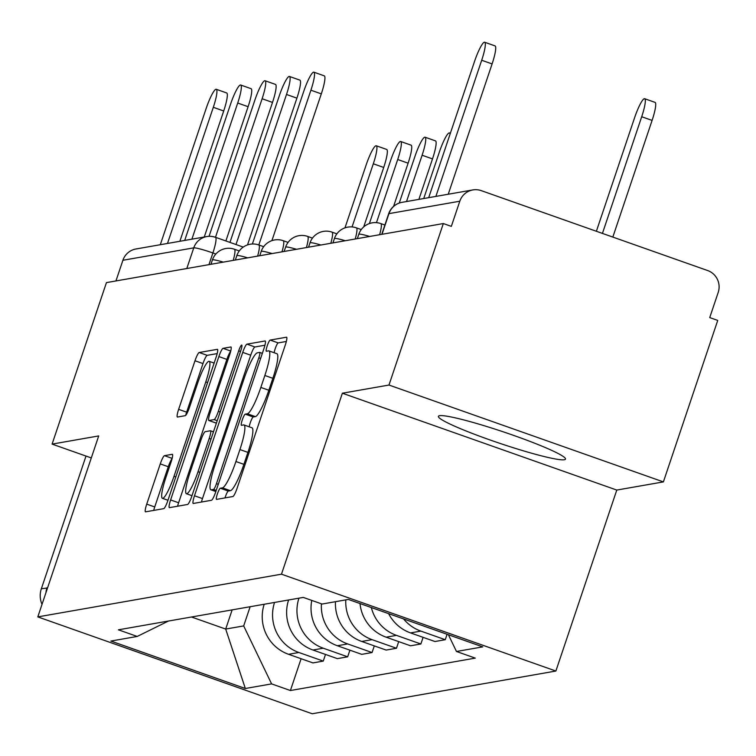 <?xml version="1.0" encoding="UTF-8"?>
<svg xmlns="http://www.w3.org/2000/svg" width="756" height="756" viewBox="0 0 756 756"><rect width="100%" height="100%" fill="white"/><g stroke="black" fill="none" stroke-linecap="round" stroke-linejoin="round"><path stroke-width="1.13" d="M217.359 493.999A5.906 0.954 -70.6 0 0 216.462 499.385A5.906 0.954 -70.6 0 0 216.556 499.385L232.867 496.531A8.439 1.361 -70.6 0 0 237.082 488.291L285.333 344.916A8.439 1.361 -70.6 0 0 286.609 337.223A8.439 1.361 -70.6 0 0 286.477 337.214L270.166 340.077A5.906 0.954 -70.6 0 0 267.218 345.842A5.906 0.954 -70.6 0 0 266.329 351.219A5.906 0.954 -70.6 0 0 266.414 351.228L268.522 350.86A26.999 4.366 -70.6 0 1 268.938 350.888A26.999 4.366 -70.6 0 1 264.855 375.486L260.839 387.431A26.999 4.366 -70.6 0 1 247.344 413.787L245.237 414.156A5.906 0.954 -70.6 0 0 242.289 419.92A5.906 0.954 -70.6 0 0 241.391 425.307A5.906 0.954 -70.6 0 0 241.485 425.307L243.593 424.938A26.999 4.366 -70.6 0 1 244.008 424.966A26.999 4.366 -70.6 0 1 239.926 449.565L235.91 461.519A26.999 4.366 -70.6 0 1 222.415 487.866L220.308 488.234A5.906 0.954 -70.6 0 0 217.359 493.999M244.008 424.966L252.003 427.792A26.999 4.366 -70.6 0 1 247.93 452.39L243.905 464.335A26.999 4.366 -70.6 0 1 230.419 490.691L228.303 491.06A5.906 0.954 -70.6 0 0 225.354 496.824A5.906 0.954 -70.6 0 0 225.014 497.902M286.344 341.466L278.17 342.903A5.906 0.954 -70.6 0 0 275.212 348.667A5.906 0.954 -70.6 0 0 274.182 352.74M268.938 350.888L276.932 353.714A26.999 4.366 -70.6 0 1 272.859 378.312L268.843 390.257A26.999 4.366 -70.6 0 1 255.348 416.613L253.241 416.981A5.906 0.954 -70.6 0 0 250.283 422.746A5.906 0.954 -70.6 0 0 249.244 426.819M564.345 459.742A67.057 6.001 -161.4 0 0 565.497 459.109A67.057 6.001 -161.4 0 0 509.024 433.793A67.057 6.001 -161.4 0 0 439.538 415.696A67.057 6.001 -161.4 0 0 438.385 416.329A67.057 6.001 -161.4 0 0 494.859 441.646A67.057 6.001 -161.4 0 0 564.345 459.742M164.487 455.67A8.439 1.361 -70.6 0 0 160.272 463.91L146.73 504.129A8.439 1.361 -70.6 0 0 145.464 511.821A8.439 1.361 -70.6 0 0 145.587 511.831L163.702 508.656A8.439 1.361 -70.6 0 0 167.917 500.415L216.169 357.04A8.439 1.361 -70.6 0 0 217.444 349.348A8.439 1.361 -70.6 0 0 217.322 349.338L199.206 352.513A8.439 1.361 -70.6 0 0 194.991 360.754L178.633 409.346A8.439 1.361 -70.6 0 0 177.358 417.029A8.439 1.361 -70.6 0 0 177.49 417.038L185.239 415.677A8.439 1.361 -70.6 0 0 189.454 407.446L197.571 383.349A22.576 3.648 -70.6 0 1 209.185 361.34A22.576 3.648 -70.6 0 1 205.783 381.912L174.012 476.299A22.576 3.648 -70.6 0 1 162.398 498.308A22.576 3.648 -70.6 0 1 165.8 477.745L171.092 462.01A8.439 1.361 -70.6 0 0 172.368 454.318A8.439 1.361 -70.6 0 0 172.245 454.309L164.487 455.67L172.16 458.382M342.373 393.214L616.783 490.068L663.39 481.903L388.981 385.04L342.373 393.214L281.478 574.182L37.8 616.896L98.705 435.928L52.098 444.103L106.445 282.612L443.328 223.549L451.332 226.375L459.799 201.219L388.953 213.636A17.19 1.54 -161.4 0 0 388.65 213.797L381.742 234.341M388.981 385.04L443.328 223.549M194.481 495.766A8.439 1.361 -70.6 0 0 193.205 503.449A8.439 1.361 -70.6 0 0 193.338 503.458L211.453 500.283A8.439 1.361 -70.6 0 0 215.668 492.052L263.92 348.667A8.439 1.361 -70.6 0 0 265.195 340.984A8.439 1.361 -70.6 0 0 265.063 340.975L246.947 344.15A8.439 1.361 -70.6 0 0 242.733 352.381L194.481 495.766L202.476 498.582A8.439 1.361 -70.6 0 0 201.465 502.031M187.573 504.469L169.457 507.645A8.439 1.361 -70.6 0 1 169.335 507.635A8.439 1.361 -70.6 0 1 170.61 499.943L218.862 356.567A8.439 1.361 -70.6 0 1 223.077 348.336L230.826 346.976A8.439 1.361 -70.6 0 1 230.958 346.985A8.439 1.361 -70.6 0 1 229.682 354.668L210.111 412.814A8.439 1.361 -70.6 0 0 208.836 420.506A8.439 1.361 -70.6 0 0 208.968 420.516L214.109 419.608A8.439 1.361 -70.6 0 0 218.323 411.377L238.698 350.841A5.906 0.954 -70.6 0 1 241.74 345.086A5.906 0.954 -70.6 0 1 240.852 350.463L191.797 496.229A8.439 1.361 -70.6 0 1 187.573 504.469M663.39 481.903L717.737 320.412L709.733 317.586L718.2 292.43A17.19 16.897 80.1 0 0 707.663 270.553L481.26 190.635A17.19 16.897 80.1 0 0 459.799 201.219M616.783 490.068L555.877 671.035L312.2 713.758L37.8 616.896M52.098 444.103L91.296 457.938M115.951 280.939L122.907 260.272A17.19 16.897 -99.9 0 1 135.938 248.989L206.794 236.562A17.19 16.897 80.1 0 0 193.763 247.855L122.907 260.272M447.089 634.293L445.265 639.708L420.865 631.099A39.548 38.868 -99.9 0 1 403.591 618.937M388.631 613.655A39.548 38.868 80.1 0 0 410.536 632.904L434.936 641.523L445.265 639.708M423.105 637.336L420.865 643.989L396.465 635.371A39.548 38.868 -99.9 0 1 371.338 607.55M360.017 603.553A39.548 38.868 80.1 0 0 386.146 637.185L410.546 645.794L420.865 643.989M398.705 641.617L396.465 648.261L372.065 639.652A39.548 38.868 -99.9 0 1 345.804 599.886M335.484 601.691A39.548 38.868 80.1 0 0 361.746 641.457L386.146 650.075L396.465 648.261M374.305 645.898L372.065 652.541L347.665 643.932A39.548 38.868 -99.9 0 1 321.423 603.817M311.784 600.406A39.548 38.868 80.1 0 0 337.346 645.737L361.746 654.346L372.065 652.541M349.905 650.169L347.665 656.822L323.266 648.204A39.548 38.868 -99.9 0 1 298.941 598.166M288.612 599.971A39.548 38.868 80.1 0 0 312.946 650.018L337.346 658.627L347.665 656.822M325.505 654.45L323.266 661.094L298.866 652.485A39.548 38.868 -99.9 0 1 274.541 602.447M264.213 604.252A39.548 38.868 80.1 0 0 288.546 654.29L312.946 662.908L323.266 661.094M191.504 617L225.694 629.068L243.678 625.921L271.602 683.897L245.331 688.499L110.924 641.06L137.205 636.448L118.408 629.814L303.269 597.41L322.075 604.044L348.346 599.432L482.744 646.881L456.473 651.483L448.412 634.756M271.602 683.897L290.408 690.53L475.269 658.117L456.473 651.483M281.478 574.182L555.877 671.035M232.149 609.875L225.694 629.068L245.331 688.499M243.678 625.921L250.141 606.718M301.105 658.722L290.408 690.53M137.205 636.448L168.456 621.035M264.931 345.218L254.952 346.976A8.439 1.361 -70.6 0 0 250.727 355.207L202.476 498.582M213.513 489.425A5.906 0.954 -70.6 0 0 216.462 483.66L258.817 357.805A5.906 0.954 -70.6 0 0 259.714 352.428A5.906 0.954 -70.6 0 0 259.62 352.419L257.399 352.806A26.999 4.366 -70.6 0 0 243.905 379.162L214.95 465.186A26.999 4.366 -70.6 0 0 210.877 489.793A26.999 4.366 -70.6 0 0 211.283 489.822L213.513 489.425L216.225 490.379M230.646 351.436A8.439 1.361 -70.6 0 0 226.857 359.393L178.605 502.768A8.439 1.361 -70.6 0 0 177.594 506.218M189.803 473.161A22.576 3.648 -70.6 0 0 186.401 493.725A22.576 3.648 -70.6 0 0 198.025 471.716L209.214 438.461A8.439 1.361 -70.6 0 0 210.489 430.769A8.439 1.361 -70.6 0 0 210.357 430.769L205.216 431.667A8.439 1.361 -70.6 0 0 201.001 439.897L189.803 473.161M217.189 353.591L207.201 355.339A8.439 1.361 -70.6 0 0 202.986 363.579L186.637 412.162A8.439 1.361 -70.6 0 0 185.674 415.394M172.056 458.779A8.439 1.361 -70.6 0 0 168.276 466.726L154.734 506.955A8.439 1.361 -70.6 0 0 153.723 510.404M602.438 233.406L641.702 116.736A19.769 3.194 -70.6 0 0 644.688 98.724A19.769 3.194 -70.6 0 0 634.501 117.993L596.38 231.27M644.688 98.724L655.083 102.391A19.769 3.194 109.4 0 1 652.097 120.402L612.832 237.082M435.881 196.409L481.695 60.253A19.769 3.194 -70.6 0 0 484.681 42.242L495.085 45.918A19.769 3.194 109.4 0 1 492.099 63.929L448.242 194.235M484.681 42.242A19.769 3.194 -70.6 0 0 474.503 61.519L428.69 197.666M450.085 134.067A19.769 3.194 -70.6 0 0 449.499 132.943A19.769 3.194 -70.6 0 0 439.312 152.211L423.729 198.535M406.52 201.55L422.113 155.235A19.769 3.194 -70.6 0 0 425.099 137.214A19.769 3.194 -70.6 0 0 414.921 156.492L399.244 203.062M425.099 137.214L435.494 140.89A19.769 3.194 109.4 0 1 432.508 158.902L418.89 199.386M376.46 222.651L397.713 159.507A19.769 3.194 -70.6 0 0 400.699 141.495A19.769 3.194 -70.6 0 0 390.521 160.773L369.382 223.568M400.699 141.495L411.094 145.161A19.769 3.194 109.4 0 1 408.117 163.183L393.574 206.397M258.552 244.944A17.19 2.778 109.4 0 1 258.817 244.963L310.905 90.2A19.769 3.194 -70.6 0 0 313.891 72.179L324.296 75.855A19.769 3.194 109.4 0 1 321.309 93.867L271.914 240.635M313.891 72.179A19.769 3.194 -70.6 0 0 303.714 91.457L252.381 243.999M236.004 244.538L286.505 94.472A19.769 3.194 -70.6 0 0 289.491 76.46L299.896 80.136A19.769 3.194 109.4 0 1 296.91 98.148L247.514 244.916M289.491 76.46A19.769 3.194 -70.6 0 0 279.314 95.738L229.956 242.402M215.488 237.289L262.115 98.752A19.769 3.194 -70.6 0 0 265.091 80.741L275.496 84.407A19.769 3.194 109.4 0 1 272.51 102.419L225.883 240.966M265.091 80.741A19.769 3.194 -70.6 0 0 254.914 100.009L209.043 236.326M191.892 239.179L237.715 103.033A19.769 3.194 -70.6 0 0 240.691 85.012L251.096 88.688A19.769 3.194 109.4 0 1 248.11 106.7L204.262 237.006M240.691 85.012A19.769 3.194 -70.6 0 0 230.514 104.29L184.7 240.436M352.06 226.932L373.313 163.787A19.769 3.194 -70.6 0 0 376.299 145.776A19.769 3.194 -70.6 0 0 366.121 165.044L344.982 227.849M376.299 145.776L386.694 149.442A19.769 3.194 109.4 0 1 383.717 167.454L363.712 226.904M167.492 243.451L213.315 107.305A19.769 3.194 -70.6 0 0 216.301 89.293L226.696 92.96A19.769 3.194 109.4 0 1 223.71 110.981L179.862 241.287M45.936 592.704A21.489 21.121 -99.9 0 1 46.985 587.781L47.637 587.658M42.015 604.375A21.489 21.121 -99.9 0 1 41.353 588.763L86.004 456.066M216.301 89.293A19.769 3.194 -70.6 0 0 206.123 108.571L160.3 244.717M47.533 587.97L41.353 588.763M215.866 254.007L212.89 252.958A17.19 1.54 -161.4 0 0 193.763 247.855L186.808 268.522M208.958 264.638L212.89 252.958A17.19 2.778 109.4 0 0 215.479 237.289A17.19 17.19 0 0 0 206.794 236.562A17.19 16.897 80.1 0 1 215.224 237.271A17.19 2.778 109.4 0 1 215.479 237.289L243.243 247.089M312.946 650.018L323.266 648.204M337.346 645.737L347.665 643.932M361.746 641.457L372.065 639.652M386.146 637.185L396.465 635.371M410.536 632.904L420.865 631.099M288.546 654.29L298.866 652.485M369.684 236.458A17.19 1.54 -161.4 0 0 358.788 234.303L357.342 238.622M380.551 223.559A17.19 2.778 109.4 0 1 380.807 223.578A17.19 2.778 109.4 0 1 379.625 234.719M345.284 240.739A17.19 1.54 -161.4 0 0 334.398 238.584L332.942 242.903M320.884 245.01A17.19 1.54 -161.4 0 0 309.998 242.865L308.542 247.174M296.494 249.291A17.19 1.54 -161.4 0 0 285.598 247.136L284.143 251.455M272.094 253.572A17.19 1.54 -161.4 0 0 261.198 251.417L259.743 255.736M247.694 257.843A17.19 1.54 -161.4 0 0 236.798 255.689L235.343 260.007M223.294 262.124A17.19 1.54 -161.4 0 0 212.398 259.969L210.943 264.288M356.152 227.839A17.19 2.778 109.4 0 1 356.416 227.858A17.19 2.778 109.4 0 1 355.225 238.99M331.752 232.111A17.19 2.778 109.4 0 1 332.016 232.13A17.19 2.778 109.4 0 1 330.826 243.271M307.352 236.392A17.19 2.778 109.4 0 1 307.616 236.411A17.19 2.778 109.4 0 1 306.426 247.552M282.952 240.673A17.19 2.778 109.4 0 1 283.216 240.691A17.19 2.778 109.4 0 1 282.026 251.824M263.664 246.673L258.817 244.963A17.19 2.778 109.4 0 1 257.626 256.104M234.162 249.225A17.19 2.778 109.4 0 1 234.417 249.244A17.19 2.778 109.4 0 1 233.226 260.385M381.997 234.303L388.953 213.636A17.19 16.897 80.1 0 1 401.984 202.343A17.19 17.19 0 0 0 388.65 213.797M230.419 490.691L222.415 487.866M243.905 464.335L235.91 461.519M247.93 452.39L239.926 449.565M253.241 416.981L245.237 414.156M255.348 416.613L247.344 413.787M268.843 390.257L260.839 387.431M272.859 378.312L264.855 375.486M278.17 342.903L270.166 340.077M228.303 491.06L220.308 488.234M250.727 355.207L242.733 352.381M254.952 346.976L246.947 344.15M218.276 484.303L216.462 483.66M260.631 358.448L258.817 357.805M262.332 353.373L259.78 352.476M215.866 491.438L211.283 489.822M178.605 502.768L170.61 499.943M226.857 359.393L218.862 356.567M230.741 351.039L223.077 348.336M216.396 423.133L208.968 420.516M217.208 420.705L214.109 419.608M220.138 412.02L218.323 411.377M240.512 351.474L238.698 350.841M199.83 472.358L198.025 471.716M211.018 439.104L209.214 438.461M213.457 431.856L210.593 430.844M175.817 476.941L174.012 476.299M207.588 382.545L205.783 381.912M186.637 412.162L178.633 409.346M202.986 363.579L194.991 360.754M207.201 355.339L199.206 352.513M154.734 506.955L146.73 504.129M168.276 466.726L160.272 463.91M652.097 120.402L641.702 116.736M481.695 60.253L492.099 63.929M432.508 158.902L422.113 155.235M408.117 163.183L397.713 159.507M310.905 90.2L321.309 93.867M286.505 94.472L296.91 98.148M262.115 98.752L272.51 102.419M237.715 103.033L248.11 106.7M383.717 167.454L373.313 163.787M213.315 107.305L223.71 110.981M384.88 225.014L380.807 223.578A17.19 17.19 0 0 0 358.788 234.303M361.264 229.569L356.416 227.858A17.19 17.19 0 0 0 334.398 238.584M336.864 233.84L332.016 232.13A17.19 17.19 0 0 0 309.998 242.865M312.464 238.121L307.616 236.411A17.19 17.19 0 0 0 285.598 247.136M288.064 242.402L283.216 240.691A17.19 17.19 0 0 0 261.198 251.417M258.817 244.963A17.19 17.19 0 0 0 236.798 255.689M239.274 250.954L234.417 249.244A17.19 17.19 0 0 0 212.398 259.969M401.984 202.343L472.831 189.926M262.341 353.354L259.714 352.428M215.838 491.542L210.877 489.793M216.386 423.171L208.836 420.506M191.977 495.69L186.401 493.725M213.466 431.827L210.489 430.769M167.964 500.274L162.398 498.308M214.137 363.088L209.185 361.34M450.368 133.245L449.499 132.943"/></g></svg>
